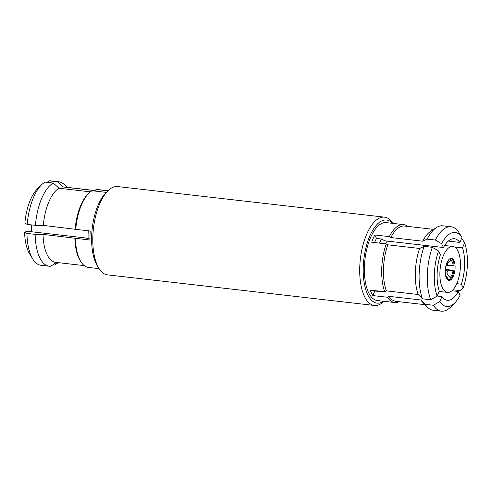 <?xml version="1.0" encoding="UTF-8"?>
<svg xmlns="http://www.w3.org/2000/svg" width="492" height="492" viewBox="0 0 492 492"><rect width="100%" height="100%" fill="white"/><g stroke="black" fill="none" stroke-linecap="round" stroke-linejoin="round"><path stroke-width="0.74" d="M383.988 301.301A44.44 19.231 -83.5 0 1 374.4 305.464A44.44 19.231 -83.5 0 1 359.744 267.47A44.44 19.231 -83.5 0 1 384.523 217.163A44.44 19.231 -83.5 0 1 392.917 223.386M374.4 305.464L107.496 274.868A44.44 19.231 -83.5 0 1 98.941 268.398A44.44 19.231 -83.5 0 1 92.834 236.873A44.44 19.231 -83.5 0 1 107.822 190.933A44.44 19.231 -83.5 0 1 117.619 186.566L384.523 217.163M98.941 268.398L97.404 265.914A41.826 18.099 -83.5 0 1 91.653 236.24A41.826 18.099 -83.5 0 1 105.755 193.005L107.822 190.933M47.552 182.384L49.163 180.835L57.361 181.776L63.068 186.978L94.913 190.632L96.125 189.469A39.212 16.968 -83.5 0 1 97.355 189.506L108.031 190.73M96.125 189.469L107.933 190.822M106.383 192.378L92.065 190.736A39.212 16.968 -83.5 0 0 88.714 193.362A39.212 16.968 -83.5 0 0 75.75 229.352L90.264 231.012A39.212 16.968 -83.5 0 0 90.005 235.557A39.212 16.968 -83.5 0 0 89.981 240.028L43.038 234.395L35.141 234.364L26.949 233.423L24.6 232.156L27.411 231.283L86.174 238.017L87.287 238.62L89.968 238.928M383.594 301.258A41.826 18.099 -83.5 0 1 363.244 267.377A41.826 18.099 -83.5 0 1 373.822 228.528A41.826 18.099 -83.5 0 1 392.524 223.343M451.963 290.747L458.28 291.473L460.125 295.262A37.251 16.119 -83.5 0 1 454.842 302.844A37.251 16.119 -83.5 0 1 439.799 301.608L433.347 305.255L425.156 304.314L420.844 299.985L389.006 296.332L387.395 297.248L372.874 295.581A39.212 16.968 96.5 0 1 370.205 290.108L384.719 291.768L386.337 290.858L418.175 294.505L422.48 298.835L430.678 299.776L437.124 296.129L439.251 291.104A30.978 13.407 -83.5 0 1 437.124 273.792A30.978 13.407 -83.5 0 1 440.395 254.794L438.544 251.006L432.327 247.316L424.129 246.375L419.627 248.466L387.782 244.813L386.226 243.891L371.712 242.23A39.212 16.968 96.5 0 1 374.781 234.961L389.295 236.621A39.212 16.968 -83.5 0 1 403.594 224.61A39.212 16.968 -83.5 0 1 407.763 226.406M437.124 296.129A37.251 16.119 -83.5 0 1 434.344 274.659A37.251 16.119 -83.5 0 1 438.544 251.006M430.678 299.776A42.478 18.382 -83.5 0 1 427.339 274.844A42.478 18.382 -83.5 0 1 432.327 247.316M422.48 298.835A42.478 18.382 -83.5 0 1 419.147 273.909A42.478 18.382 -83.5 0 1 424.129 246.375M418.175 294.505A37.902 16.402 -83.5 0 1 415.322 272.605A37.902 16.402 -83.5 0 1 419.627 248.466M386.337 290.858A37.902 16.402 -83.5 0 1 383.477 268.952A37.902 16.402 -83.5 0 1 387.782 244.813M384.719 291.768A39.212 16.968 -83.5 0 1 381.731 269.001A39.212 16.968 -83.5 0 1 386.226 243.891M399.129 301.719A39.212 16.968 -83.5 0 1 394.664 302.525L377.339 300.538A39.212 16.968 -83.5 0 1 364.406 267.015A39.212 16.968 -83.5 0 1 386.269 222.624L403.594 224.61M372.874 295.581L374.824 290.975L380.088 291.578L380.593 291.295M374.824 290.975A33.462 14.483 -83.5 0 1 374.572 290.606M88.111 238.712A32.939 14.256 -83.5 0 1 88.252 231.302A32.939 14.256 -83.5 0 1 88.289 230.791M445.334 269.407L453.944 270.391L447.646 270.858L445.254 270.582M447.646 270.858A5.228 2.263 -83.5 0 1 446.742 273.005L450.118 277.586A9.151 3.961 -83.5 0 0 453.04 270.674M445.254 272.839L446.742 273.005M449.627 258.927A11.113 4.809 96.5 0 0 445.242 270.907A11.113 4.809 96.5 0 0 448.901 280.458A11.113 4.809 96.5 0 0 450.709 279.911A11.113 4.809 96.5 0 0 455.094 267.931A11.113 4.809 96.5 0 0 451.435 258.38A11.113 4.809 96.5 0 0 449.627 258.927M451.299 291.264A23.136 10.012 96.5 0 0 460.432 266.32A23.136 10.012 96.5 0 0 452.806 246.437A23.136 10.012 96.5 0 0 449.036 247.568A23.136 10.012 96.5 0 0 439.903 272.513A23.136 10.012 96.5 0 0 447.536 292.402A23.136 10.012 96.5 0 0 451.299 291.264M381.46 239.001A32.939 14.256 96.5 0 0 379.517 243.122M379.756 291.202A32.939 14.256 96.5 0 0 380.027 291.572M387.499 241.111A23.136 10.012 96.5 0 0 385.15 243.768M453.944 270.391A11.113 4.809 -83.5 0 1 450.057 279.585L447.769 279.321M450.961 258.38A11.113 4.809 -83.5 0 1 454.104 265.243L453.206 265.52A9.151 3.961 -83.5 0 0 450.666 260.311L447.019 264.087L446.484 264.026M450.666 260.311L450.721 258.417M446.01 265.502L453.206 265.52M450.057 279.585L450.118 277.586M447.751 279.966L447.8 278.312L445.98 275.901M447.8 278.312A9.151 3.961 -83.5 0 1 446.428 277.07A9.151 3.961 -83.5 0 1 445.278 273.275M446.281 264.561A9.151 3.961 -83.5 0 1 448.255 261.123A9.151 3.961 -83.5 0 1 448.341 261.037L448.372 260.188M447.019 264.087A5.228 2.263 -83.5 0 1 447.812 265.705M31.765 231.781A23.136 10.012 -83.5 0 1 31.617 224.912M374.566 242.556A33.462 14.483 -83.5 0 1 376.472 238.429L374.781 234.961M389.295 236.621L390.851 237.544L422.696 241.197L427.204 239.112L435.395 240.047L441.613 243.737L443.464 247.525L384.695 240.791L381.743 239.032L376.472 238.429M454.485 246.978L462.492 247.894L464.614 242.87A37.251 16.119 -83.5 0 1 463.193 287.992L460.051 290.606L452.954 289.794M463.193 287.992L461.348 284.204L456.742 283.675M461.625 238.14L464.614 242.87M441.613 243.737A37.251 16.119 -83.5 0 1 461.945 237.39L459.03 232.673A42.478 18.382 -83.5 0 0 451.029 226.757L442.831 225.822A42.478 18.382 -83.5 0 0 436.41 227.575A42.478 18.382 -83.5 0 0 427.204 239.112M461.945 237.39L459.817 242.421L448.28 241.098M439.799 301.608L441.921 296.578L437.167 296.03M458.28 291.473A30.978 13.407 -83.5 0 1 447.345 300.274A30.978 13.407 -83.5 0 1 441.921 296.578M454.842 302.844L450.715 306.99A42.478 18.382 -83.5 0 1 441.349 311.165A42.478 18.382 -83.5 0 1 433.347 305.255M441.349 311.165L433.157 310.224A42.478 18.382 -83.5 0 1 427.296 307.07A42.478 18.382 -83.5 0 1 425.156 304.314M427.296 307.07L422.597 302.193A37.902 16.402 -83.5 0 1 420.844 299.985M425.002 304.689L395.98 301.362A37.902 16.402 -83.5 0 1 389.006 296.332M394.664 302.525A39.212 16.968 -83.5 0 1 387.395 297.248M462.492 247.894A30.978 13.407 -83.5 0 1 461.348 284.204M390.851 237.544A37.902 16.402 -83.5 0 1 404.615 226.043L433.637 229.37M422.696 241.197A37.902 16.402 -83.5 0 1 430.728 231.258L436.41 227.575M435.395 240.047A42.478 18.382 -83.5 0 1 451.029 226.757M443.464 247.525A30.978 13.407 -83.5 0 1 454.399 238.725A30.978 13.407 -83.5 0 1 459.817 242.421M35.141 234.364A42.478 18.382 -83.5 0 0 49.188 266.209A42.478 18.382 -83.5 0 0 50.688 266.24L56.678 262.377M27.232 224.413A42.478 18.382 -83.5 0 1 41.303 185.041L37.177 189.186A37.251 16.119 -83.5 0 0 24.883 223.147L27.232 224.413L35.424 225.348L43.321 225.385L75.75 229.352M90.411 191.849L59.009 188.245L53.302 183.042L45.104 182.102A42.478 18.382 -83.5 0 0 41.303 185.041M58.345 262.654L54.747 264.973L52.97 264.77M99.095 268.644L88.425 267.42A39.212 16.968 -83.5 0 1 80.879 261.707A39.212 16.968 -83.5 0 1 75.467 238.362M49.188 266.209L40.99 265.274A42.478 18.382 -83.5 0 1 32.816 259.087L29.735 254.112A37.251 16.119 -83.5 0 1 24.6 232.156M80.879 261.707L80.104 260.465A37.902 16.402 -83.5 0 1 74.882 238.048M84.255 265.625L55.559 262.334A37.902 16.402 -83.5 0 1 43.038 234.395M32.816 259.087A42.478 18.382 -83.5 0 1 26.949 233.423M75.165 229.032A37.902 16.402 -83.5 0 1 87.681 194.395L88.714 193.362M43.321 225.385A37.902 16.402 -83.5 0 1 59.009 188.245M35.424 225.348A42.478 18.382 -83.5 0 1 53.302 183.042M63.068 186.978A37.902 16.402 -83.5 0 1 64.194 187.022L94.993 190.552M57.361 181.776A42.478 18.382 -83.5 0 1 58.862 181.806A42.478 18.382 -83.5 0 1 64.716 184.961L67.01 187.341M49.163 180.835A42.478 18.382 -83.5 0 1 50.664 180.865L58.862 181.806M58.382 262.66L55.608 264.456A42.478 18.382 -83.5 0 1 54.747 264.973M444.645 245.502L452.806 246.437M439.11 291.436L447.536 292.402"/></g></svg>
